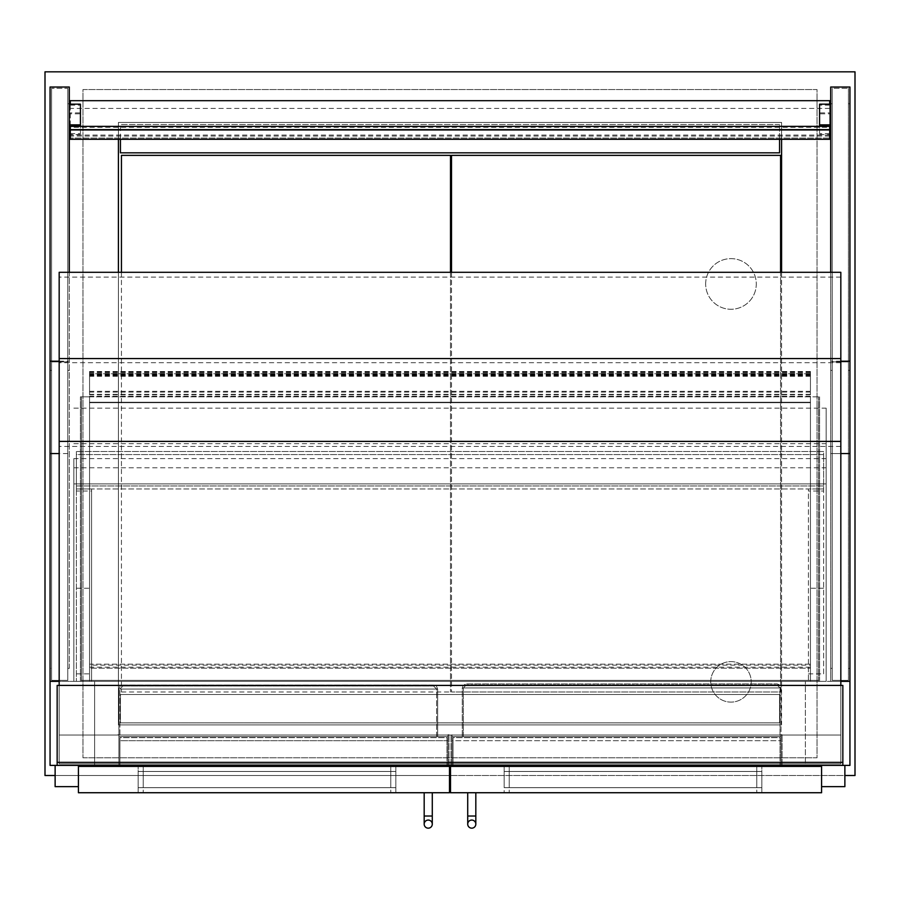 <?xml version="1.0" encoding="UTF-8"?>
<svg xmlns="http://www.w3.org/2000/svg" width="900" height="900" viewBox="0 0 900 900"><rect width="100%" height="100%" fill="white"/><g stroke="black" fill="none" stroke-linecap="round" stroke-linejoin="round"><path stroke-width="0.67" stroke-dasharray="4.5 3.38" d="M451.519 272.306L451.519 691.988L451.519 155.362L780.581 155.362L780.581 691.988L451.519 691.988L780.581 691.988L780.581 272.306M50.062 87.019L50.062 681.356L94.612 681.356L94.612 765.394L50.062 765.394L50.062 681.356L849.938 681.356L94.612 681.356L94.612 765.394L805.387 765.394L805.387 681.356L805.387 765.394L849.938 765.394L849.938 681.356L830.7 681.356L830.7 272.306M842.85 765.394L57.15 765.394L57.15 762.356L842.85 762.356L842.85 765.394L57.15 765.394M710.719 681.863A20.25 20.25 0 0 1 741.094 664.324A20.25 20.25 0 0 1 741.094 699.401A20.25 20.25 0 0 1 710.719 681.863A20.25 20.25 0 0 0 741.094 699.401A20.25 20.25 0 0 0 741.094 664.324A20.25 20.25 0 0 0 710.719 681.863M705.656 283.95A25.312 25.312 0 0 1 743.625 262.024A25.312 25.312 0 0 1 743.625 305.876A25.312 25.312 0 0 1 705.656 283.95A25.312 25.312 0 0 0 743.625 305.876A25.312 25.312 0 0 0 743.625 262.024A25.312 25.312 0 0 0 705.656 283.95M855 71.831L45 71.831L45 775.519L855 775.519L855 71.831M82.969 757.8L817.031 757.8L817.031 89.55L82.969 89.55L82.969 757.8L82.969 89.55L817.031 89.55L817.031 757.8L82.969 757.8M55.125 775.519L449.494 775.519M450.506 775.519L844.875 775.519M118.406 139.297L118.406 122.456L781.594 122.456L781.594 139.297M781.594 272.306L781.594 724.894L118.406 724.894L118.406 272.306M781.594 724.894L118.406 724.894L118.406 122.456L781.594 122.456L781.594 724.894M121.444 272.306L121.444 691.988L121.444 155.362L450.506 155.362L450.506 691.988L450.506 272.306M121.444 691.988L450.506 691.988L121.444 691.988M76.388 491.006L76.388 681.356L76.388 485.944L76.388 488.981L823.613 488.981L823.613 485.944L823.613 491.006L808.425 491.006L808.425 488.981L823.613 488.981L76.388 488.981L91.575 488.981L91.575 491.006L76.388 491.006L76.388 488.981L91.575 488.981L91.575 681.356L91.575 491.006M76.388 588.206L91.575 588.206M76.388 673.852L91.575 673.852M76.388 681.356L91.575 681.356L76.388 681.356M808.425 673.852L823.613 673.852L823.613 488.981L808.425 488.981L808.425 681.356L808.425 491.006M823.613 673.852L823.613 491.006M823.613 588.206L808.425 588.206M823.613 681.356L808.425 681.356L823.613 681.356M81.45 681.356L81.45 396.844L819.562 396.844L81.45 396.844L81.45 681.356L89.55 681.356L81.45 681.356M89.55 681.356L89.55 396.844L80.438 396.844L89.55 396.844L89.55 681.356L80.438 681.356L89.55 681.356L89.55 396.844L89.55 681.356L89.55 668.194L810.45 668.194L810.45 665.156L810.45 681.356L810.45 396.844L810.45 681.356L819.562 681.356L810.45 681.356L810.45 396.844L810.45 681.356L818.55 681.356L810.45 681.356L810.45 668.194L89.55 668.194L89.55 665.156L89.55 681.356L810.45 681.356L89.55 681.356M80.438 681.356L80.438 396.844L80.438 681.356M819.562 681.356L819.562 396.844L819.562 681.356M818.55 681.356L818.55 396.844L818.55 681.356M818.55 680.344L81.45 680.344L818.55 680.344L818.55 396.844L818.55 680.344M81.45 680.344L81.45 396.844L81.45 680.344M842.85 762.356L842.85 685.406L57.15 685.406L57.15 762.356M840.825 763.875L840.825 685.406L59.175 685.406L59.175 763.875L840.825 763.875L840.825 685.406L59.175 685.406L59.175 763.875L840.825 763.875M395.831 766.406L395.831 792.731L390.769 792.731L395.831 792.731L395.831 766.406L390.769 766.406L395.831 766.406M143.213 766.406L390.769 766.406L138.15 766.406L138.15 792.731L390.769 792.731L138.15 792.731L138.15 766.406L143.213 766.406L143.213 792.731L143.213 766.406M78.413 766.406L449.494 766.406L449.494 792.731L78.413 792.731L78.413 766.406L78.413 786.656L55.125 786.656L78.413 786.656L78.413 765.394L55.125 765.394L78.413 765.394L78.413 786.656L78.413 765.394L55.125 765.394L55.125 786.656L78.413 786.656M504.169 792.731L509.231 792.731L504.169 792.731L504.169 766.406L509.231 766.406L504.169 766.406L504.169 792.731M756.788 766.406L509.231 766.406L761.85 766.406L761.85 792.731L509.231 792.731L761.85 792.731L761.85 766.406L756.788 766.406L756.788 792.731L756.788 766.406M821.587 766.406L450.506 766.406L450.506 792.731L821.587 792.731L821.587 766.406L821.587 786.656L844.875 786.656L821.587 786.656L821.587 765.394L844.875 765.394L821.587 765.394L821.587 786.656L821.587 765.394L844.875 765.394L844.875 786.656L821.587 786.656M55.125 765.394L55.125 786.656L55.125 765.394L78.413 765.394M844.875 765.394L844.875 786.656L844.875 765.394L821.587 765.394M395.831 787.669L138.15 787.669L138.15 771.469L395.831 771.469L138.15 771.469L138.15 787.669L395.831 787.669L395.831 771.469L395.831 787.669M504.169 787.669L761.85 787.669L761.85 771.469L504.169 771.469L761.85 771.469L761.85 787.669L504.169 787.669L504.169 771.469L504.169 787.669M424.181 792.731L432.281 792.731L424.181 792.731L424.181 816.019L432.281 816.019L424.181 816.019L432.281 816.019L432.281 792.731L424.181 792.731L432.281 792.731M428.231 820.069A4.05 4.05 0 0 1 432.281 824.119M475.819 792.731L467.719 792.731L475.819 792.731L467.719 792.731L475.819 792.731L475.819 816.019L467.719 816.019L475.819 816.019L467.719 816.019L467.719 824.119M475.819 824.119A4.05 4.05 0 0 0 471.769 820.069M73.856 458.606L73.856 681.356L826.144 681.356L826.144 408.139L826.144 681.356L73.856 681.356L73.856 458.606L826.144 458.606M73.856 408.139L826.144 408.139M73.856 443.655L826.144 443.655M73.856 467.775L826.144 467.775M73.856 483.919L826.144 483.919L73.856 483.919M129.296 766.406L117.9 766.406L129.296 766.406L129.296 765.394L118.913 765.394L447.975 765.394L447.975 734.76L448.988 734.76L447.975 734.76L447.975 765.394L437.591 765.394L447.975 765.394L447.975 736.639L118.913 736.639L118.913 740.689L447.975 740.689M448.988 766.406L437.591 766.406L448.988 766.406L448.988 734.76L448.988 765.394M437.591 766.406L437.591 765.394M118.913 740.689L118.913 765.394L118.913 736.639L447.975 736.639L447.975 765.394L118.913 765.394L118.913 734.76L117.9 734.76L118.913 734.76L118.913 765.394L129.296 765.394M117.9 765.394L117.9 766.406M781.087 765.394L781.087 734.76L782.1 734.76L781.087 734.76L781.087 765.394L770.704 765.394L781.087 765.394M782.1 766.406L770.704 766.406L782.1 766.406L782.1 734.76L782.1 765.394M770.704 766.406L770.704 765.394M452.025 740.689L452.025 765.394L781.02 765.394L452.025 765.394L452.025 734.76L451.012 734.76L452.025 734.76L452.025 765.394L462.409 765.394L452.025 765.394L452.025 736.639L452.025 740.689L781.02 740.689L781.02 736.639L452.025 736.639L781.02 736.639L781.02 687.938L462.285 687.938L781.02 687.938L779.839 685.08L776.97 683.887L779.501 684.776L780.998 687.488L781.02 736.639L462.285 736.639L462.285 687.938L463.174 685.418L465.885 683.91L776.97 683.887L465.885 683.91L463.174 685.418L462.285 687.938L462.285 736.639L781.02 736.639L781.02 765.394L781.02 740.689M451.012 766.406L462.409 766.406L451.012 766.406L451.012 734.76L451.012 765.394M462.409 766.406L462.409 765.394M446.963 740.689L446.963 765.394L446.963 737.651L119.925 737.651L119.925 740.689L446.963 740.689L446.963 737.651L119.925 737.651L119.925 765.394L119.925 740.689M446.963 765.394L119.925 765.394L446.963 765.394M433.598 686.025L436.635 689.062L436.635 736.639L119.925 736.639L119.925 689.062L119.925 736.639L436.635 736.639L436.635 689.062L119.925 689.062L436.635 689.062L433.598 686.025L122.962 686.025L119.925 689.062L122.962 686.025L433.598 686.025M122.962 685.012L433.598 685.012L436.466 686.194L437.647 689.062L118.913 689.062L437.647 689.062L436.466 686.194L433.598 685.012L122.962 685.012L120.094 686.194L118.913 689.062L120.094 686.194L122.962 685.012M118.913 736.639L118.913 689.062L118.913 736.639L437.647 736.639L437.647 689.062L437.647 736.639L118.913 736.639M780.008 740.689L780.008 765.394L780.008 737.651L453.037 737.651L453.037 740.689L780.008 740.689L780.008 737.651L453.037 737.651L453.037 765.394L453.037 740.689M780.008 765.394L453.037 765.394L780.008 765.394M776.97 684.9L780.008 687.938L780.008 736.639L463.298 736.639L463.298 687.938L463.298 736.639L780.008 736.639L780.008 687.938L463.298 687.938L780.008 687.938L776.97 684.9L466.335 684.9L463.298 687.938L466.335 684.9L776.97 684.9M779.569 139.297L779.569 124.481L779.569 152.831L120.431 152.831L120.431 124.481L120.431 139.297M779.569 124.481L120.431 124.481L779.569 124.481M779.569 694.519L120.431 694.519L120.431 722.869L779.569 722.869L779.569 694.519L120.431 694.519L120.431 722.869L779.569 722.869L779.569 694.519M76.388 485.944L76.388 451.519L76.388 454.556L823.613 454.556L823.613 451.519L76.388 451.519L823.613 451.519L823.613 454.556L76.388 454.556L76.388 485.944L823.613 485.944L823.613 454.556L823.613 485.944L76.388 485.944M67.781 88.312L67.781 680.344L51.581 680.344L51.581 88.312L51.581 680.344L51.581 88.312L51.581 680.344L67.781 680.344L67.781 88.312L51.581 88.312L67.781 88.312L67.781 680.344L51.581 680.344L67.781 680.344L67.781 88.312M67.781 668.351L69.3 668.351L69.3 103.781L69.3 668.351L67.781 668.351M50.062 103.781L50.062 668.351L51.581 668.351L50.062 668.351L50.062 103.781L51.581 103.781M67.781 103.781L69.3 103.781M69.3 272.306L69.3 87.019M50.062 681.356L59.175 681.356M848.419 88.312L848.419 680.344L848.419 88.312L848.419 680.344L832.219 680.344L832.219 88.312L848.419 88.312L832.219 88.312L832.219 680.344L848.419 680.344L848.419 88.312M832.219 680.344L848.419 680.344L832.219 680.344L832.219 88.312L832.219 680.344M848.419 103.781L848.419 668.351L848.419 103.781L849.938 103.781L849.938 668.351L848.419 668.351L849.938 668.351L849.938 103.781M832.219 453.544L832.219 103.781L832.219 453.544L848.419 453.544L830.7 453.544L840.825 453.544M832.219 668.351L830.7 668.351L832.219 668.351M832.219 103.781L830.7 103.781M840.825 681.356L830.7 681.356L830.7 87.019M849.938 681.356L849.938 87.019M829.688 100.688L829.688 138.037L70.312 138.037L70.312 126.36L70.312 139.297M829.688 139.297L829.688 130.286L70.312 130.286L829.688 130.286L829.688 126.36L829.688 127.328L70.312 127.328M829.688 108.439L70.312 108.439L70.312 138.037L829.688 138.037L829.688 127.328M70.312 100.688L70.312 108.439M70.312 125.854L70.312 104.164M829.688 125.854L829.688 104.164M829.688 133.594L819.562 133.594L819.562 112.871L829.688 112.871M819.562 133.594L819.562 112.871M819.562 134.561L829.688 134.561M830.7 113.839L830.7 134.561L830.7 113.839L819.562 113.839M819.562 125.854L819.562 104.164M829.688 105.131L819.562 105.131M70.312 133.594L80.438 133.594L80.438 112.871L70.312 112.871M80.438 133.594L80.438 112.871M80.438 134.561L70.312 134.561M69.3 113.839L69.3 134.561L69.3 113.839L80.438 113.839M80.438 125.854L80.438 104.164M70.312 105.131L80.438 105.131M829.688 136.046L70.312 136.046M829.688 135.079L70.312 135.079M59.175 685.406L59.175 272.306M840.825 272.306L840.825 735.019L59.175 735.019L840.825 735.019L840.825 685.406M840.825 446.456L59.175 446.456M840.825 362.689L59.175 362.689M840.825 277.099L59.175 277.099M810.45 680.344L810.45 665.156L810.45 680.344L89.55 680.344L89.55 665.156L89.55 680.344L810.45 680.344M89.55 665.156L89.55 664.144L810.45 664.144L810.45 665.156L810.45 664.144L89.55 664.144L89.55 665.156L810.45 665.156M810.45 667.181L89.55 667.181M810.45 391.286L810.45 372.004L810.45 394.774L810.45 373.781L89.55 373.77L89.55 371.498L89.55 402.694L89.55 372.004L89.55 394.774L89.55 373.781L810.45 373.781L810.45 391.286L89.55 391.286M810.45 394.335L89.55 394.335M810.45 394.774L89.55 394.774M810.45 396.248L89.55 396.248M810.45 396.686L89.55 396.686M810.45 396.495L89.55 396.495M810.45 402.694L89.55 402.694L810.45 402.694M810.45 396.787L89.55 396.787M810.45 392.108L89.55 392.108M810.45 402.233L89.55 402.233L810.45 402.233M390.769 766.406L390.769 792.731L390.769 766.406M509.231 766.406L509.231 792.731L509.231 766.406M390.769 787.669L390.769 771.469L390.769 787.669M143.213 787.669L143.213 771.469L143.213 787.669M509.231 787.669L509.231 771.469L509.231 787.669M756.788 787.669L756.788 771.469L756.788 787.669M51.581 361.901L67.781 361.901L51.581 361.901M50.062 453.544L59.175 453.544M67.781 370.373L69.3 370.373M50.062 370.373L51.581 370.373M59.175 361.192L69.3 361.192M67.781 453.544L51.581 453.544M832.219 361.901L848.419 361.901L832.219 361.901M832.219 370.373L830.7 370.373M849.938 453.544L848.419 453.544M849.938 370.373L848.419 370.373M840.825 361.192L830.7 361.192M810.45 375.851L89.55 375.851M810.45 376.29L89.55 376.29M810.45 373.545L89.55 373.545M810.45 373.522L89.55 373.522M810.45 372.51L89.55 372.51M810.45 374.704L89.55 374.704M810.45 375.39L89.55 375.39M810.45 375.829L89.55 375.829M810.45 374.445L89.55 374.445M810.45 372.251L89.55 372.251M424.181 816.019L424.181 824.119M467.719 792.731L467.719 816.019M810.45 372.004L89.55 372.004M810.45 371.498L89.55 371.498"/><path stroke-width="1.35" d="M780.581 272.306L780.581 155.362L451.519 155.362L451.519 272.306M59.175 681.356L50.062 681.356L50.062 765.394L842.85 765.394L842.85 685.406L57.15 685.406L57.15 765.394M830.7 272.306L830.7 87.019L849.938 87.019L849.938 765.394L842.85 765.394M844.875 775.519L855 775.519L855 71.831L45 71.831L45 775.519L55.125 775.519M449.494 775.519L450.506 775.519M781.594 139.297L781.594 272.306M118.406 272.306L118.406 139.297M450.506 272.306L450.506 155.362L121.444 155.362L121.444 272.306M78.413 766.406L78.413 792.731L449.494 792.731L449.494 766.406L78.413 766.406L78.413 765.394M821.587 766.406L821.587 792.731L450.506 792.731L450.506 766.406L821.587 766.406L821.587 765.394M55.125 765.394L55.125 786.656L78.413 786.656M844.875 765.394L844.875 786.656L821.587 786.656M432.281 792.731L432.281 824.119A4.05 4.05 0 0 1 428.231 828.169A4.05 4.05 0 0 1 424.181 824.119A4.05 4.05 0 0 1 428.231 820.069A4.05 4.05 0 0 1 432.281 824.119A4.05 4.05 0 0 1 428.231 828.169A4.05 4.05 0 0 1 424.181 824.119A4.05 4.05 0 0 1 428.231 820.069A4.05 4.05 0 0 1 432.281 824.119A4.05 4.05 0 0 1 428.231 828.169A4.05 4.05 0 0 1 424.181 824.119A4.05 4.05 0 0 1 428.231 820.069M432.281 824.119L432.281 816.019L424.181 816.019L424.181 792.731M471.769 820.069A4.05 4.05 0 0 0 467.719 824.119A4.05 4.05 0 0 0 471.769 828.169A4.05 4.05 0 0 0 475.819 824.119A4.05 4.05 0 0 0 471.769 820.069A4.05 4.05 0 0 0 467.719 824.119A4.05 4.05 0 0 0 471.769 828.169A4.05 4.05 0 0 0 475.819 824.119A4.05 4.05 0 0 0 471.769 820.069A4.05 4.05 0 0 0 467.719 824.119A4.05 4.05 0 0 0 471.769 828.169A4.05 4.05 0 0 0 475.819 824.119L475.819 792.731M437.591 766.406L437.591 765.394M448.988 766.406L448.988 765.394M117.9 766.406L117.9 765.394M129.296 766.406L129.296 765.394M782.1 766.406L782.1 765.394M770.704 766.406L770.704 765.394M462.409 766.406L462.409 765.394M451.012 766.406L451.012 765.394M120.431 139.297L120.431 152.831L779.569 152.831L779.569 139.297M50.062 681.356L50.062 87.019L69.3 87.019L69.3 272.306M849.938 681.356L840.825 681.356M829.688 104.164L829.688 100.688L70.312 100.688L70.312 104.164M830.7 124.886L819.562 124.886L819.562 125.854L829.688 126.36L70.312 126.36L80.438 125.854L80.438 104.164L69.3 104.164M829.688 134.561L830.7 134.561M819.562 124.886L819.562 104.164L830.7 104.164M70.312 134.561L69.3 134.561M69.3 124.886L80.438 124.886M829.688 126.36L829.688 129.623L70.312 129.623L70.312 126.36M829.688 129.623L829.688 139.297L70.312 139.297L70.312 129.623M840.825 685.406L840.825 272.306L59.175 272.306L59.175 685.406M840.825 358.56L59.175 358.56M840.825 441.394L59.175 441.394M842.85 762.356L57.15 762.356M467.719 824.119L467.719 816.019L475.819 816.019L475.819 824.119M50.062 361.192L59.175 361.192M50.062 453.544L59.175 453.544M849.938 361.192L840.825 361.192M849.938 453.544L840.825 453.544M424.181 824.119L424.181 816.019M467.719 816.019L467.719 792.731"/></g></svg>
